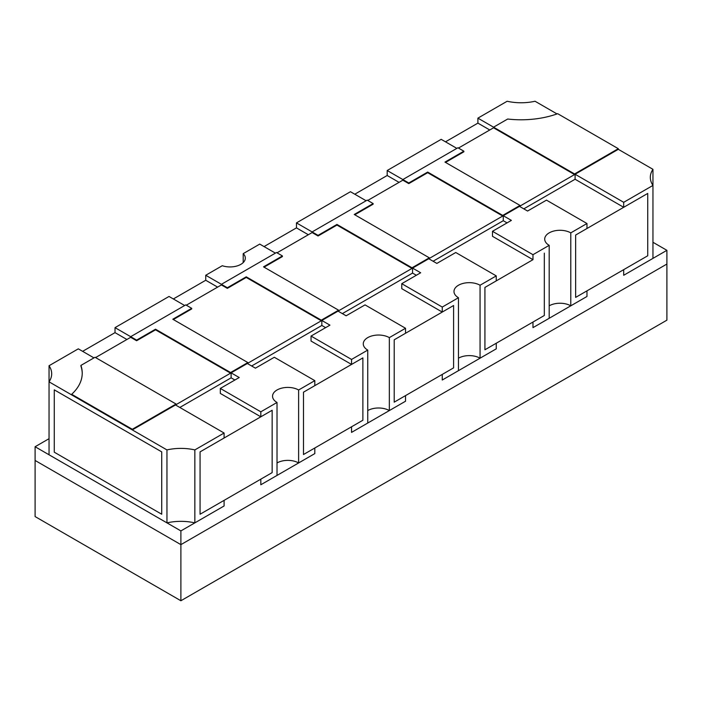 <?xml version="1.0" encoding="UTF-8"?>
<svg xmlns="http://www.w3.org/2000/svg" width="702" height="702" viewBox="0 0 702 702"><rect width="100%" height="100%" fill="white"/><g stroke="black" fill="none" stroke-linecap="round" stroke-linejoin="round"><path stroke-width="1.05" d="M132.301 429.905L71.683 394.91L71.683 394.287L132.301 429.282L132.301 429.905L175.5 404.957L224.096 433.02L194.849 449.912L194.849 522.867L224.096 505.975L224.096 500.359L224.096 505.975L180.897 530.914L35.1 446.735L35.1 460.459L180.897 544.638L180.897 600.754L666.9 320.165L666.9 264.049L180.897 544.638L666.9 264.049L666.9 250.324L623.701 275.272L652.957 258.38L652.957 185.425L623.701 202.316L575.096 174.254L575.096 179.247L623.701 207.301L623.701 202.316M180.897 530.914L180.897 544.638L35.1 460.459L35.1 516.575L180.897 600.754M298.622 462.951L298.622 389.996A15.277 8.819 0 0 0 281.976 388.083A15.277 8.819 0 0 0 272.543 396.235A15.277 8.819 0 0 0 277.018 402.465L277.018 475.421L260.819 484.775L314.821 453.597L314.821 447.99L314.821 453.597L298.622 462.951A15.277 8.819 0 0 0 277.018 462.951M95.577 357.572L130.677 337.311L130.677 336.688L115.023 327.641L169.024 296.463L184.679 305.51M277.018 402.465L260.819 411.82L220.323 388.434L220.323 393.427L260.819 416.812L272.157 410.258L200.07 451.877L200.07 514.233L200.07 451.877L224.096 438.013L224.096 433.02M220.323 388.434L239.224 377.527L231.116 372.85L231.116 377.834L234.898 380.019M231.116 372.85L247.323 363.496L255.423 368.173L274.324 357.265L314.821 380.642L298.622 389.996M367.743 410.573A15.277 8.819 0 0 1 389.338 410.573L389.338 337.618L405.537 328.264L405.537 333.257L394.199 339.803L394.199 402.158L394.199 339.803L453.597 305.51L442.26 312.057L442.26 307.064L458.459 297.718A15.277 8.819 180 0 1 453.983 291.479A15.277 8.819 180 0 1 463.417 283.336A15.277 8.819 180 0 1 480.063 285.24L480.063 358.195L496.261 348.841L496.261 343.234L544.322 315.488L484.924 349.78L496.261 343.234L496.261 348.841L442.26 380.019L442.26 374.412L453.597 367.866L453.597 305.51L453.597 367.866L394.199 402.158L405.537 395.612L405.537 401.219L351.544 432.397L351.544 426.79L362.881 420.244L362.881 357.888L362.881 420.244L303.483 454.536L303.483 392.181L314.821 385.635L314.821 380.642M405.537 328.264L365.04 304.887L346.139 315.795L338.039 311.118L321.841 320.472L329.94 325.149L311.039 336.065L311.039 341.049L351.544 364.435L362.881 357.888L303.483 392.181L303.483 454.536L351.544 426.79L351.544 432.397L367.743 423.043L367.743 350.087A15.277 8.819 0 0 1 363.267 343.857A15.277 8.819 0 0 1 372.692 335.705A15.277 8.819 0 0 1 389.338 337.618M260.819 479.159L260.819 484.775L260.819 479.159L272.157 472.613L272.157 410.258L272.157 472.613L200.07 514.233L260.819 479.159M260.819 411.82L260.819 416.812M115.023 327.641L115.023 332.634L126.904 339.487M275.403 253.132L259.74 244.094L243.199 253.641A15.277 8.819 0 0 1 245.314 258.117A15.277 8.819 0 0 1 237.618 265.777A15.277 8.819 0 0 1 222.28 265.716L205.739 275.263L205.739 280.256L217.62 287.118M351.544 364.435L351.544 359.442L367.743 350.087M311.039 336.065L351.544 359.442M389.338 410.573L405.537 401.219L405.537 395.612L442.26 374.412L442.26 380.019L458.459 370.665L458.459 297.718M243.199 253.641L243.199 262.601M205.739 275.263L221.402 284.31L276.483 252.509L282.423 255.94L282.423 256.563L264.057 267.164M325.623 327.641L321.841 325.465L251.641 365.988M194.849 449.912A38.18 22.043 0 0 0 166.953 449.912L166.953 522.867A38.18 22.043 0 0 1 194.849 522.867M166.953 522.867L49.043 454.791L49.043 381.835L166.953 449.912M49.043 365.733L49.043 381.835A38.18 22.043 0 0 0 51.685 373.789A38.18 22.043 0 0 0 49.043 365.733L78.299 348.841L93.963 357.888M161.723 514.233L54.273 452.193L54.273 389.847L54.273 452.193L161.723 514.233L161.723 451.877L54.273 389.847L161.723 451.877L161.723 514.233M557.019 113.935L535.047 101.246A38.18 22.043 0 0 1 507.151 101.246L477.904 118.138L477.904 123.122L489.777 129.984M652.957 169.322A38.18 22.043 0 0 0 650.315 177.369A38.18 22.043 0 0 0 652.957 185.425L652.957 169.322L618.304 149.315L575.096 174.254M549.183 305.818A15.277 8.819 180 0 1 570.779 305.818L586.977 296.472L586.977 290.856L623.701 269.656L623.701 275.272L623.701 269.656L647.727 255.782L647.727 193.427L623.701 207.301M458.459 148.069L493.559 127.799L493.559 127.176L477.904 118.138M546.481 200.131L527.579 211.039L519.48 206.37L503.281 215.716L511.381 220.393L492.479 231.309L532.976 254.694L549.183 245.34L549.183 318.296L532.976 327.641L532.976 322.034L532.976 327.641L586.977 296.472L586.977 290.856L575.64 297.402L575.64 235.047L586.977 228.501L586.977 223.517L546.481 200.131M532.976 254.694L532.976 259.679L492.479 236.293L492.479 231.309M532.976 259.679L484.924 287.425L496.261 280.879L496.261 275.895L455.756 252.509L436.863 263.417L428.764 258.74L412.557 268.094L420.656 272.771L401.763 283.687L442.26 307.064M544.322 315.488L544.322 253.132L544.322 315.488M549.183 245.34A15.277 8.819 180 0 1 544.708 239.101A15.277 8.819 180 0 1 554.132 230.958A15.277 8.819 180 0 1 570.779 232.871L570.779 305.818M507.063 222.894L503.281 220.709L433.081 261.241M456.844 148.376L441.181 139.338L387.179 170.516L402.843 179.554L457.923 147.753L463.864 151.184L463.864 151.808L445.498 162.408M570.779 232.871L586.977 223.517M399.061 182.362L387.179 175.5L387.179 170.516M442.26 312.057L401.763 288.671L401.763 283.687M277.018 252.817L312.118 232.555L312.118 231.932L296.463 222.894L350.456 191.716L366.119 200.754M480.063 285.24L496.261 275.895M458.459 358.195A15.277 8.819 180 0 1 480.063 358.195M484.924 349.78L484.924 287.425L484.924 349.78M342.357 313.618L412.557 273.087L416.339 275.263M296.463 222.894L296.463 227.878L308.336 234.74M575.64 297.402L575.64 235.047L647.727 193.427L647.727 255.782L575.64 297.402M264.057 246.586L296.463 227.878M354.782 194.208L387.179 175.5M445.498 141.83L477.904 123.122M82.617 351.342L115.023 332.634M173.341 298.964L205.739 280.256M618.304 149.315L618.304 148.692L557.686 113.698A68.735 39.681 0 0 1 507.686 119.024L493.559 127.176L574.561 173.947L618.304 148.692M574.561 173.947L574.561 174.57L520.024 206.055L520.024 205.432L444.963 162.092L463.864 151.184M367.743 200.447L402.843 180.177L402.843 179.554L408.783 182.985L427.676 172.069L502.737 215.409L520.024 205.432M502.737 215.409L502.737 216.032L429.299 258.433L429.299 257.81L354.238 214.47L373.139 203.562L367.199 200.131L312.118 231.932L318.059 235.363L336.96 224.447L412.021 267.787L429.299 257.81M412.021 267.787L412.021 268.41L338.583 310.81L338.583 310.187L263.522 266.848L282.423 255.94M186.302 305.195L221.402 284.933L221.402 284.31L227.343 287.741L246.244 276.825L321.297 320.165L338.583 310.187M321.297 320.165L321.297 320.788L247.859 363.188L247.859 362.565L172.797 319.226L191.699 308.318L185.758 304.887L130.677 336.688L136.618 340.11L155.519 329.203L230.581 372.534L247.859 362.565M230.581 372.534L230.581 373.166L176.044 404.65L176.044 404.027L95.042 357.265L80.914 365.417L80.914 366.04A68.735 39.681 0 0 1 82.231 373.473M132.301 429.282L176.044 404.027M179.817 407.458L231.116 377.834M321.841 320.472L321.841 325.465M412.557 273.087L412.557 268.094M503.281 215.716L503.281 220.709M523.797 208.863L575.096 179.247M71.683 394.287A68.735 39.681 0 0 0 82.231 373.166A68.735 39.681 0 0 0 80.914 365.417M493.559 127.799L574.561 174.57M408.783 182.985L408.783 183.608L402.843 180.177M502.737 216.032L427.676 172.692L408.783 183.608M373.139 203.562L373.139 204.185L354.782 214.786M427.676 172.069L427.676 172.692M336.96 224.447L336.96 225.07L412.021 268.41M336.96 225.07L318.059 235.986L312.118 232.555M318.059 235.363L318.059 235.986M221.402 284.933L227.343 288.364L246.244 277.448L321.297 320.788M227.343 287.741L227.343 288.364M173.341 319.542L191.699 308.941L191.699 308.318M246.244 276.825L246.244 277.448M155.519 329.203L155.519 329.826L136.618 340.742L130.677 337.311M230.581 373.166L155.519 329.826M136.618 340.11L136.618 340.742M35.1 446.735L49.043 438.689M652.957 242.278L666.9 250.324"/></g></svg>
